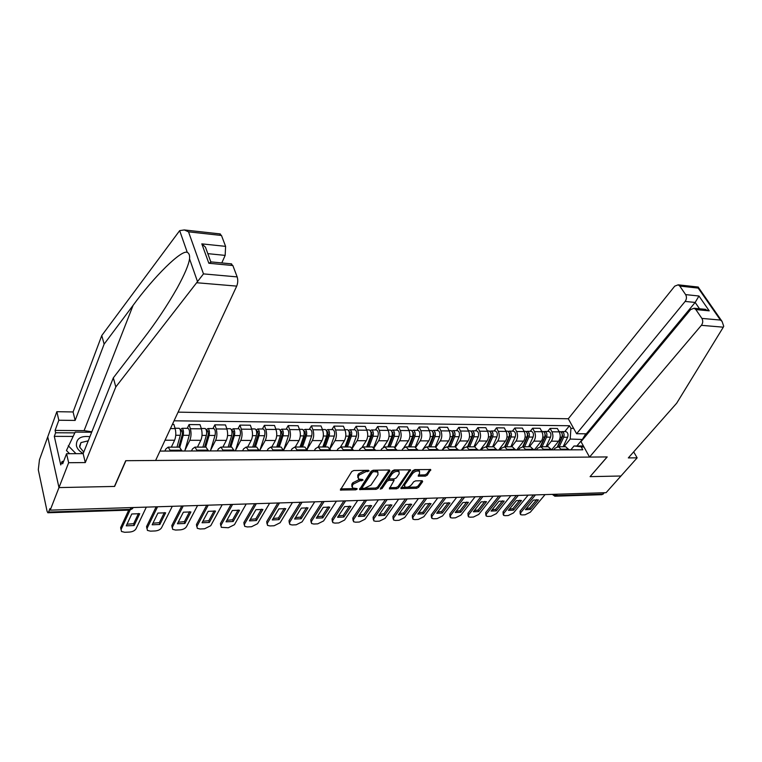 <?xml version="1.0" encoding="UTF-8"?>
<svg xmlns="http://www.w3.org/2000/svg" width="762" height="762" viewBox="0 0 762 762"><rect width="100%" height="100%" fill="white"/><g stroke="black" fill="none" stroke-linecap="round" stroke-linejoin="round"><path stroke-width="1.14" d="M369.103 470.983L368.598 470.297L353.816 470.516L351.768 471.535L340.357 490.042L355.692 489.842L357.092 489.147L357.054 488.613L352.501 488.013L352.339 485.556L353.292 484.099L359.75 480.879L363.045 480.136L362.541 479.469L358.473 478.974L358.302 476.45L359.273 474.964L365.789 471.716L369.103 470.983M425.32 476.145L427.282 475.174L430.721 469.554L414.842 469.63L412.852 470.621L400.86 488.537L416.633 488.299L418.567 487.337L422.643 481.641L422.043 480.727L415.566 480.87L413.614 481.841L411.594 484.68C409.337 486.937 407.051 487.67 404.727 486.88L404.679 484.842L412.604 473.564C414.871 471.278 417.166 470.525 419.51 471.316L419.557 473.44L418.233 476.117L425.32 476.145L424.758 474.897L426.72 473.926L429.939 469.421M219.608 233.867L221.475 235.477L188.509 231.829L184.299 229.943L179.67 230.638L101.775 335.537L73.085 411.956L56.845 411.69L47.739 436.883L58.979 487.585L114.624 486.432L125.92 460.696L607.104 456.943L590.083 476.641L620.963 476.002L606.085 492.681L50.216 510.14L49.892 508.635L48.558 512.064L130.416 509.416L132.531 508.616L133.15 507.54M48.558 512.064L47.835 512.769L47.073 511.254L38.3 469.773L39.462 459.772L47.739 436.883L58.979 487.585L50.216 510.14M389.906 470.964L389.22 470.002L373.18 470.23L371.142 471.249L359.54 489.566L376.104 489.328L378.085 488.347L389.906 470.964L389.496 470.021M394.259 469.925L410.537 469.859L398.564 487.832L396.602 488.804L389.363 488.823L394.097 480.346L389.02 480.289L387.029 481.27L382.076 488.528L380.238 489.099L392.249 470.926L394.259 469.925M685.133 301.428C686.695 299.152 686.857 296.875 685.619 294.608L698.964 296.008L695.163 302.438L685.133 301.428L576.605 433.74L568.29 418.767L178.089 412.147M604.466 492.728L601.942 494.681L555.222 496.205M164.878 451.037L165.859 448.951L168.183 447.151L170.507 451.047M185.709 450.98L181.937 450.99L179.575 447.142L178.86 447.142M171.336 447.151L174.603 440.245C175.984 436.674 176.165 432.797 175.146 428.606L173.869 424.396L172.393 424.377M191.472 450.961L192.491 448.904L194.901 447.123L197.32 450.971M187.242 428.349L189.062 424.558L190.367 428.73C191.414 432.892 191.224 436.74 189.814 440.284L184.975 450.209M211.95 450.894L208.436 450.904L205.988 447.113L205.245 447.113M197.444 447.123L200.825 440.312C202.254 436.788 202.435 432.959 201.378 428.825L200.044 424.672L189.062 424.558M217.361 450.885L218.408 448.847L220.904 447.094L223.409 450.894M212.95 428.568L214.827 424.834L216.189 428.949C217.275 433.054 217.084 436.855 215.627 440.35L210.645 450.123M234.229 450.856L231.686 447.084L230.924 447.084M222.856 447.094L226.343 440.379C227.819 436.902 228.009 433.121 226.905 429.044L225.523 424.948L214.827 424.834M242.554 450.809L243.63 448.799L246.202 447.065L248.793 450.809M237.992 428.787L239.925 425.101L241.325 429.168C242.449 433.216 242.259 436.969 240.763 440.407L235.649 450.037M262.357 450.742L259.318 450.752L256.708 447.056L255.918 447.056M247.612 447.065L251.193 440.436C252.717 437.007 252.908 433.283 251.765 429.254L250.346 425.206L239.925 425.101M267.1 450.733L268.205 448.751L270.843 447.046L273.51 450.742M262.376 428.996L264.366 425.358L265.814 429.377C266.976 433.368 266.786 437.074 265.243 440.474L260.004 449.951M283.769 450.704L281.073 447.037L280.264 447.037M271.729 447.046L275.406 440.493C276.968 437.112 277.158 433.435 275.977 429.463L274.51 425.463L264.366 425.358M290.998 450.656L292.132 448.704L294.846 447.018L297.58 450.666M286.141 429.206L288.179 425.615L289.665 429.577C290.865 433.521 290.665 437.178 289.093 440.531L283.731 449.875M310.163 450.599L307.572 450.609L304.81 447.008L303.981 447.008M295.237 447.018L298.999 440.56C300.59 437.217 300.78 433.588 299.571 429.663L298.066 425.72L288.179 425.615M314.296 450.59L315.458 448.656L318.23 446.989L321.031 450.59M309.315 429.406L311.391 425.863L312.915 429.778C314.144 433.673 313.944 437.274 312.334 440.588L307.096 449.409M330.775 450.561L327.946 446.98L327.098 446.98M318.164 446.98L321.993 440.617C323.621 437.321 323.812 433.73 322.574 429.854L321.031 425.958L311.391 425.863M337.014 450.513L338.195 448.618L341.024 446.97L343.891 450.523M331.899 429.606L334.023 426.101L335.585 429.968C336.833 433.816 336.642 437.378 334.994 440.646L329.994 448.799M355.578 450.466L353.377 450.466L350.491 446.961L349.634 446.961M340.528 446.923L344.414 440.674C346.072 437.417 346.272 433.873 345.005 430.044L343.424 426.196L334.023 426.101M359.159 450.447L360.369 448.57L363.245 446.942L366.179 450.456M353.93 429.797L356.092 426.339L357.683 430.149C358.969 433.949 358.778 437.474 357.102 440.703L352.292 448.294M375.437 450.428L372.485 446.932L371.608 446.942M362.283 446.97L366.284 440.722C367.97 437.512 368.17 434.016 366.874 430.235L365.265 426.434L356.092 426.339M380.762 450.39L381.991 448.532L384.924 446.923L387.906 450.39M375.428 429.978L377.619 426.568L379.247 430.34C380.562 434.092 380.362 437.559 378.657 440.76L374.009 447.885M396.935 450.361L393.935 446.913L393.04 446.913M383.419 447.151L387.62 440.779C389.334 437.607 389.534 434.149 388.22 430.416L386.572 426.663L377.619 426.568M401.85 450.323L403.088 448.485L406.07 446.903L409.108 450.323M396.402 430.159L398.631 426.787L400.298 430.511C401.631 434.226 401.431 437.655 399.698 440.807L395.173 447.551M419.576 450.266L417.909 450.275L414.871 446.894L413.957 446.894M403.86 447.599L408.451 440.827C410.185 437.693 410.385 434.283 409.042 430.587L407.375 426.882L398.631 426.787M422.424 450.256L423.682 448.447L426.71 446.884L429.797 450.266M416.881 430.34L419.148 427.006L420.834 430.692C422.186 434.359 421.996 437.74 420.233 440.855L415.814 447.284M438.398 450.237L435.293 446.875L434.369 446.875M422.253 450.247L428.777 440.884C430.54 437.779 430.74 434.407 429.377 430.759L427.682 427.091L419.148 427.006M442.522 450.19L443.789 448.408L446.865 446.856L449.99 450.199M436.883 430.511L439.179 427.215L440.893 430.863C442.265 434.483 442.065 437.836 440.293 440.912L435.931 447.084M459.734 450.142L458.372 450.152L455.238 446.846L454.304 446.846M442.008 450.218L448.637 440.931C450.418 437.864 450.618 434.531 449.237 430.93L447.513 427.311L439.179 427.215M462.153 450.113L463.429 448.37L466.535 446.837L469.706 450.142M456.419 430.682L458.743 427.425L460.477 431.025C461.877 434.607 461.677 437.912 459.877 440.96L455.552 446.932M479.108 450.085L477.898 450.094L474.716 446.827L473.774 446.827M461.315 450.161L468.03 440.979C469.83 437.95 470.03 434.654 468.63 431.092L466.877 427.511L458.743 427.425M481.308 450.066L482.613 448.332L485.756 446.818L488.956 450.085M475.507 430.844L477.85 427.634L479.612 431.187C481.032 434.731 480.832 437.998 479.012 441.007L474.697 446.827M498.024 450.028L496.957 450.037L493.747 446.808L492.795 446.808M480.184 450.104L486.975 441.027C488.804 438.036 489.004 434.778 487.575 431.254L485.804 427.711L477.85 427.634M500.024 450.028L501.348 448.294L504.53 446.799L507.768 450.028M494.157 431.006L496.529 427.825L498.31 431.349C499.748 434.845 499.548 438.083 497.71 441.055L493.357 446.808M515.598 449.999L512.34 446.789L511.378 446.789M498.643 450.047L505.492 441.074C507.34 438.112 507.54 434.892 506.101 431.416L504.311 427.911L496.529 427.825M518.312 449.99L519.665 448.256L522.875 446.78L526.151 449.971M512.388 431.168L514.788 428.025L516.588 431.502C518.046 434.959 517.836 438.16 515.988 441.103L511.588 446.789M533.81 449.942L530.514 446.77L529.542 446.77M516.693 449.971L523.599 441.122C525.456 438.198 525.656 435.007 524.199 431.568L522.389 428.101L514.788 428.025M536.21 449.932L537.572 448.218L540.81 446.761L544.125 449.913M530.219 431.321L532.648 428.215L534.467 431.654C535.934 435.073 535.724 438.236 533.857 441.141L529.419 446.77M551.602 449.894L548.288 446.751L547.297 446.751M534.333 449.923L541.296 441.16C543.173 438.274 543.373 435.121 541.906 431.721L540.077 428.292L532.648 428.215M553.707 449.885L555.088 448.189L558.356 446.742L561.689 449.856M547.659 431.473L550.107 428.396L551.945 431.797C553.422 435.188 553.222 438.312 551.336 441.188L546.859 446.751M569.004 449.837L565.661 446.732L564.661 446.732M552.279 449.866L551.593 449.866L558.613 441.208C560.499 438.341 560.708 435.235 559.222 431.863L557.374 428.473L550.107 428.396M582.806 439.493L570.205 439.055L570.919 428.339L569.481 425.739L174.06 420.805M570.919 428.339L573.624 428.368M584.035 447.123L574.015 445.98L583.397 445.98M159.972 451.085L582.787 449.799L581.311 447.132M576.882 445.98L582.587 439.103L585.759 433.807M570.833 449.828L574.015 445.98M570.205 439.055L563.918 446.732M564.728 431.625L569.481 425.739M367.617 470.316L365.246 470.421L358.74 473.659L359.273 474.964M357.854 477.603L357.769 475.145L358.74 473.659M351.901 486.651L351.815 484.261L352.768 482.794L359.226 479.584L361.483 479.498M340.538 488.918L355.416 488.528M359.74 488.442L375.571 488.051L377.552 487.07L389.134 470.002M373.761 471.602L372.342 472.307L362.102 487.699L362.131 488.242L364.569 488.299L370.951 485.127L377.99 474.65L377.847 472.088L373.761 471.602L373.218 470.306L371.799 471.011L372.342 472.307M362.007 487.928L361.579 486.413L371.799 471.011M377.933 472.145L377.314 470.802L375.199 470.278L375.742 471.564M373.218 470.306L375.199 470.278M409.785 469.706L398.021 486.575L398.564 487.832M389.582 487.709L396.069 487.547L398.021 486.575M393.735 479.498L392.925 478.927L388.477 479.012L386.496 480.003L381.543 487.251L382.076 488.528M380.724 487.823L381.543 487.251M399.164 473.831L399.078 471.697C396.669 470.868 394.325 471.621 392.039 473.954L389.277 478.003L389.944 478.936L394.392 478.85L396.373 477.86L399.164 473.831M399.012 471.659L398.526 470.43C396.116 469.592 393.773 470.345 391.497 472.669L392.039 473.954M389.125 478.355L388.734 476.726L391.497 472.669M418.452 475.002L424.758 474.897M419.414 471.259L418.948 470.059C416.604 469.268 414.309 470.011 412.052 472.297L412.604 473.564M404.27 485.813L404.136 483.584L412.052 472.297M401.088 487.423L416.081 487.051L418.014 486.099L421.853 480.736M138.474 513.474L133.655 523.694L127.006 524.218M121.015 529.647L120.625 527.647L128.711 510.13M161.63 451.075L162.163 451.075M134.131 525.523L139.722 513.702L131.778 513.979L126.244 525.847L134.131 525.523L133.655 523.694M130.064 510.083L121.082 529.485L121.491 531.495L124.72 532.286L129.559 532.067C132.674 531.762 134.807 530.685 135.969 528.857L146.333 507.121M178.746 447.142L182.461 433.969L181.918 430.606L181.299 431.082L180.756 429.301L182.051 428.301L187.709 428.349M179.803 447.227L183.185 435.302C183.823 431.806 183.442 429.463 182.051 428.301M184.756 450.98L189.233 435.34C189.881 431.844 189.5 429.52 188.09 428.358M180.546 431.073L182.347 431.092M176.975 447.142L180.308 435.293C180.946 431.778 180.575 429.444 179.184 428.282L178.813 428.273M180.08 429.292L180.756 429.301M204.559 447.113L208.397 434.111L207.826 430.797L207.188 431.263L206.616 429.511L207.959 428.53L213.446 428.577M205.683 447.113L209.14 435.435C209.798 431.978 209.407 429.673 207.959 428.53M210.417 450.904L215.027 435.464C215.694 432.025 215.294 429.72 213.846 428.577M206.588 431.263L208.274 431.273M202.902 447.113L206.34 435.426C206.997 431.959 206.607 429.654 205.168 428.501L204.778 428.501M206.092 429.501L206.616 429.511M196.644 282.731L203.483 273.891L237.163 276.901C238.077 279.93 237.925 283.007 236.706 286.112L196.644 282.731L115.814 386.934L85.306 462.572L68.647 462.715L58.979 487.585L114.443 486.442L125.73 460.705L155.61 460.467L236.706 286.112M73.009 436.426L54.302 436.35L60.77 464.953L62.132 461.391L62.684 463.81L66.561 453.704L83.144 453.638L113.328 377.847L143.218 338.995C155.915 322.555 167.278 305.505 177.289 287.855C184.623 274.425 188.709 264.757 189.548 258.851C189.89 255.46 189.138 253.298 187.271 252.365C181.423 249.46 153.953 276.758 133.112 305.314L104.127 344.129L75.133 420.433L58.826 420.233L55.093 430.425L84.096 430.635L91.85 431.778M113.328 377.847L115.814 386.934M66.561 453.704L68.647 462.715M83.144 453.638L85.306 462.572M221.475 235.477L225.6 246.364L225.161 255.394L207.826 253.651M221.79 262.938L225.161 255.394M54.302 436.35L55.626 432.759L55.093 430.425M56.845 411.69L58.826 420.233M73.085 411.956L75.133 420.433M101.775 335.537L104.127 344.129M230.829 263.804L232.858 265.538L237.163 276.901M62.132 461.391L63.617 461.381M74.819 432.873L55.626 432.759M207.578 252.984L205.445 247.126L201.816 243.869L225.6 246.364M232.858 265.538L208.845 263.252L211.484 261.947M589.55 457.076L701.383 325.326C702.993 323.05 703.155 320.745 701.878 318.402L695.849 309.582L694.125 308.258L690.648 309.543L581.006 441.665L589.55 457.076L607.209 456.933L590.14 476.564M701.878 318.402L720.414 320.059L722.052 321.402L723.729 326.26L723.3 327.184L676.675 403.212L628.326 457.914L637.156 457.838L633.67 451.866M637.156 457.838L620.963 476.002L590.188 476.641M685.619 294.608L679.78 286.064L678.199 284.826L674.741 286.141L568.29 418.767M699.516 308.772L695.163 302.438L586.283 433.807L586.788 434.702M586.283 433.807L576.605 433.74M703.888 309.191L709.231 310.848L695.849 309.582M698.002 287.026L698.192 288.093L679.78 286.064M89.887 436.712C80.62 435.616 76.124 438.626 76.4 445.741C77.257 448.923 79.534 451.495 83.22 453.457M88.249 440.817L80.991 442.579L79.705 447.142L83.763 452.085M69.561 453.695L66.446 450.504L75.2 432.111L91.678 432.216M76 453.666L68.275 445.741M164.363 512.569L159.344 522.675L152.952 523.208M146.933 528.628L146.552 526.58L156.115 506.882M188.519 450.999L189.071 450.999M194.701 450.952L195.177 450.98M159.849 524.485L165.659 512.807L157.915 513.074L152.171 524.789L159.849 524.485L159.344 522.675M157.391 507.13L147.037 528.39L147.418 530.409L150.485 531.152L155.2 530.952C158.239 530.647 160.353 529.59 161.544 527.78L172.288 506.311M189.586 511.683L184.394 521.684L178.222 522.218M172.183 527.647L171.812 525.532L181.747 506.016M214.684 450.913L215.255 450.913M220.704 450.875L221.199 450.894M184.909 523.465L190.919 511.931L183.375 512.188L177.432 523.77L184.909 523.465L184.394 521.684M183.051 506.292L172.317 527.323L172.669 529.352L175.593 530.057L180.194 529.857C183.156 529.561 185.242 528.514 186.461 526.723L197.568 505.511M229.686 447.084L233.639 434.254L233.048 430.987L232.391 431.454L231.8 429.711L233.182 428.749L238.506 428.796M230.857 447.084L234.41 435.569C235.087 432.159 234.677 429.882 233.182 428.749M235.401 450.828L240.144 435.597C240.821 432.197 240.411 429.93 238.916 428.796M231.934 431.444L233.515 431.454M228.143 447.084L231.686 435.55C232.362 432.14 231.953 429.863 230.467 428.72L230.067 428.72M254.175 447.056L258.223 434.397L257.613 431.168L256.937 431.625L256.327 429.911L257.756 428.958L262.909 429.006M255.375 447.056L259.013 435.693C259.709 432.321 259.29 430.082 257.756 428.958M259.737 450.752L264.605 435.721C265.3 432.359 264.881 430.13 263.328 429.006M256.613 431.625L258.089 431.635M252.727 447.065L256.365 435.673C257.061 432.302 256.642 430.063 255.108 428.939L254.689 428.93M278.025 447.037L282.178 434.54L281.549 431.349L280.854 431.797L280.226 430.111L281.692 429.168L286.693 429.216M279.263 447.037L282.997 435.807C283.702 432.492 283.264 430.273 281.692 429.168M283.607 450.256L288.436 435.835C289.15 432.53 288.712 430.32 287.131 429.216M277.663 447.037L278.54 445.494M280.664 431.797L282.035 431.806M276.682 447.037L280.406 435.797C281.121 432.473 280.683 430.254 279.111 429.149L278.682 429.139M237.487 450.818L237.992 450.847M214.16 510.826L208.798 520.722L202.863 521.246M196.796 526.694L196.444 524.513L206.702 505.225M240.144 450.837L240.735 450.837M246.012 450.79L246.517 450.818M209.34 522.475L215.532 511.073L208.178 511.331L202.044 522.77L209.34 522.475L208.798 520.722M208.074 505.444L196.967 526.285L197.282 528.323L200.073 528.99L204.559 528.79L210.75 525.704L222.19 504.739M238.125 509.988L232.6 519.779L226.885 520.303M220.79 525.761L220.447 523.523L231.01 504.463M264.938 450.761L265.547 450.761M270.653 450.723L271.177 450.742M233.162 521.513L239.525 510.245L232.362 510.492L226.047 521.799L233.162 521.513L232.6 519.779M232.477 504.596L220.999 525.266L221.275 527.314L228.314 527.761L234.439 524.704L246.202 503.987M286.569 450.675L287.103 450.694M261.49 509.168L255.822 518.865L250.307 519.389M244.192 524.847L243.869 522.561L254.718 503.72M289.084 450.694L289.703 450.685M294.656 450.647L295.189 450.675M256.394 520.57L262.928 509.435L255.937 509.673L249.45 520.856L256.394 520.57L255.822 518.865M256.28 503.749L244.431 524.275L244.678 526.332L247.221 526.933L251.489 526.742L257.546 523.723L269.605 503.253M301.285 447.008L305.524 434.673L304.876 431.521L304.028 431.616M302.543 447.008L306.362 435.931C307.086 432.645 306.638 430.463 305.019 429.368L303.533 430.282M307.038 449.294L311.668 435.959C312.391 432.683 311.944 430.501 310.315 429.416L309.877 429.416M300.647 447.008L302.181 444.398M304.095 431.968L305.381 431.978M300.038 447.008L303.838 435.921C304.562 432.635 304.114 430.444 302.504 429.349L302.066 429.349M284.283 508.368L278.473 517.969L273.158 518.493M267.033 523.951L266.719 521.618L277.825 502.996M312.611 450.618L313.249 450.618M318.04 450.571L318.592 450.599M279.063 519.655L285.75 508.645L278.93 508.883L272.291 519.932L279.063 519.655L278.473 517.969M279.483 502.939L267.3 523.313L267.51 525.37L269.948 525.942L274.11 525.761L280.092 522.77L292.437 502.539M323.955 446.989L328.289 434.807L327.622 431.692L326.927 432.073M325.25 446.989L329.136 436.045C329.879 432.806 329.422 430.644 327.765 429.568L326.307 430.368M329.841 448.551L334.318 436.074C335.051 432.845 334.594 430.692 332.927 429.616L332.48 429.606M323.059 446.989L325.222 443.427M322.802 446.989L326.688 436.035C327.422 432.787 326.965 430.625 325.317 429.549L324.86 429.539M333.156 450.533L333.718 450.552M306.524 507.597L300.58 517.093L295.456 517.617M289.312 523.075L289.017 520.694L300.38 502.282M335.537 450.552L336.194 450.542M340.843 450.504L341.405 450.533M301.19 518.76L308.019 507.873L301.361 508.102L294.58 519.027L301.19 518.76L300.58 517.093M302.076 502.234L289.617 522.37L289.798 524.427L292.113 524.97L296.18 524.789L302.104 521.846L314.716 501.834M346.072 446.961L350.482 434.931L349.806 431.863L349.187 432.121M347.396 446.961L351.358 436.159C352.101 432.959 351.634 430.825 349.948 429.758L348.51 430.473M352.044 447.98L356.406 436.178C357.159 432.997 356.683 430.863 354.987 429.806L354.53 429.797M345.11 446.675L347.691 442.56M345.005 446.961L348.958 436.15C349.71 432.94 349.244 430.806 347.558 429.739L347.101 429.73M328.232 506.835L322.164 516.236L317.221 516.76M311.067 522.218L310.791 519.798L322.383 501.596M357.892 450.485L358.559 450.475M363.064 450.437L363.636 450.466M322.783 517.884L329.755 507.121L323.259 507.349L316.335 518.15L322.783 517.884L322.164 516.236M324.117 501.539L311.401 521.456L311.544 523.513L313.763 524.027L317.735 523.846L323.593 520.941L336.452 501.148M367.655 446.942L372.132 435.054L371.437 432.025L370.894 432.197M368.998 446.942L373.028 436.264C373.79 433.111 373.304 430.997 371.589 429.949L370.18 430.587M373.666 447.551L377.952 436.293C378.714 433.14 378.228 431.044 376.504 429.987L376.037 429.987M367.217 445.475L369.599 441.789M366.665 446.942L370.684 436.255C371.446 433.092 370.97 430.978 369.256 429.93L368.789 429.92M377.438 450.399L378.019 450.418M349.425 506.101L343.243 515.407L338.48 515.922M332.318 521.379L332.051 518.922L343.862 500.92M379.695 450.418L380.371 450.409M384.743 450.371L385.334 450.399M343.881 517.036L350.968 506.387L344.634 506.606L337.576 517.284L343.881 517.036L343.243 515.407M345.624 500.863L332.67 520.56L332.784 522.618L334.909 523.103L338.785 522.932L344.586 520.055L357.673 500.482M388.715 446.923L393.268 435.178L392.554 432.178L392.078 432.283M390.077 446.923L394.173 436.378C394.945 433.254 394.449 431.168 392.706 430.13L391.325 430.701M394.745 447.237L398.974 436.397C399.755 433.283 399.259 431.206 397.507 430.168L397.021 430.168M388.782 444.398L390.973 441.103M387.81 446.923L391.887 436.359C392.659 433.235 392.173 431.149 390.43 430.111L389.953 430.101M398.764 450.332L399.355 450.352M370.132 505.377L363.836 514.588L359.235 515.102M353.063 520.56L352.816 518.065L364.836 500.263M400.955 450.352L401.65 450.352M405.898 450.313L406.489 450.332M364.484 516.198L371.694 505.663L365.503 505.882L358.321 516.446L364.484 516.198L363.836 514.588M366.627 500.205L353.444 519.684L353.53 521.732L355.559 522.199L359.35 522.037L365.084 519.189L378.39 499.834M409.28 446.894L413.89 435.293L412.766 432.397M410.661 446.894L414.814 436.474C415.595 433.397 415.09 431.34 413.318 430.311L411.956 430.825M415.29 447.018L419.5 436.502C420.291 433.426 419.786 431.378 418.005 430.349L417.519 430.349M409.823 443.427L411.823 440.484M408.442 446.903L412.585 436.464C413.366 433.378 412.871 431.321 411.089 430.292L410.613 430.282M390.354 504.673L383.953 513.798L379.514 514.302M373.342 519.76L373.104 517.227L385.315 499.615M421.719 450.285L422.415 450.285M426.539 450.247L427.139 450.266M384.61 515.388L391.935 504.968L385.886 505.177L378.59 515.626L384.61 515.388L383.953 513.798M387.144 499.558L373.751 518.827L373.79 520.875L375.742 521.313L379.438 521.151L385.124 518.341L398.631 499.196M429.349 446.875L434.026 435.407L432.959 432.511M430.759 446.875L434.959 436.578C435.759 433.53 435.245 431.502 433.445 430.482L432.111 430.949M435.331 446.875L439.55 436.607C440.341 433.568 439.836 431.54 438.017 430.52L437.531 430.52M430.359 442.551L432.187 439.931M428.596 446.875L432.787 436.569C433.578 433.521 433.073 431.483 431.273 430.463L430.787 430.463M422.881 449.59L423.129 448.999M439.893 450.209L440.503 450.228M410.118 503.987L403.622 513.017L399.336 513.521M393.154 518.97L392.925 516.407L405.327 498.986M441.979 450.228L442.684 450.218M446.684 450.19L447.294 450.209M404.289 514.588L411.718 504.282L405.803 504.482L398.402 514.826L404.289 514.588L403.622 513.017M407.184 498.929L393.583 517.989L393.602 520.036L395.468 520.456L399.078 520.294L404.708 517.512L418.405 498.577M448.961 446.856L453.695 435.521L452.685 432.635M450.39 446.856L454.647 436.683C455.447 433.664 454.933 431.663 453.104 430.654L451.79 431.073M454.857 446.846L459.124 436.702C459.924 433.702 459.41 431.692 457.571 430.692L457.076 430.692M450.399 441.75L452.066 439.426M448.275 446.856L452.523 436.674C453.323 433.654 452.809 431.644 450.98 430.635L450.485 430.635M442.398 450.171L442.903 448.961M429.425 503.32L422.843 512.255L418.709 512.759M412.528 518.198L412.309 515.607L424.882 498.377M461.753 450.161L462.477 450.161M466.363 450.123L466.982 450.152M423.52 513.807L431.054 503.615L425.272 503.815L417.767 514.045L423.52 513.807L422.843 512.255M426.758 498.319L412.975 517.169L412.956 519.217L414.747 519.617L418.281 519.455L423.853 516.712L437.731 497.967M468.125 446.837L472.907 435.635L471.954 432.768M469.573 446.837L473.869 436.778C474.678 433.797 474.164 431.816 472.307 430.816L471.011 431.206M473.935 446.827L478.25 436.797C479.06 433.835 478.536 431.854 476.679 430.854L476.174 430.854M469.983 441.036L471.488 438.979M467.506 446.837L471.802 436.769C472.611 433.788 472.088 431.797 470.23 430.806L469.735 430.797M461.696 450.161L462.22 448.923M448.313 502.663L441.636 511.512L437.645 512.016M431.463 517.446L431.263 514.826L443.989 497.777M481.079 450.104L481.813 450.104M485.584 450.066L486.204 450.085M442.322 513.045L449.951 502.958L444.303 503.149L436.702 513.274L442.322 513.045L441.636 511.512M445.903 497.71L431.94 516.369L431.892 518.408L433.607 518.789L437.064 518.636L442.57 515.922L456.628 497.376M486.861 446.818L491.69 435.74L490.795 432.902M488.318 446.818L492.662 436.874C493.481 433.93 492.947 431.968 491.071 430.987L489.804 431.33M492.585 446.808L496.938 436.893C497.757 433.959 497.224 431.997 495.348 431.016L494.833 431.016M489.099 440.379L490.452 438.569M486.289 446.818L490.633 436.864C491.452 433.911 490.918 431.949 489.052 430.968L488.537 430.959M480.565 450.104L481.098 448.894M466.782 502.015L460.019 510.788L456.171 511.283M449.99 516.703L449.799 514.064L462.677 497.186M499.958 450.047L500.701 450.047M504.358 450.009L504.996 450.028M460.724 512.302L468.43 502.32L462.905 502.51L455.219 512.521L460.724 512.302L460.019 510.788M464.61 497.129L450.485 515.588L450.399 517.627L452.047 517.989L455.438 517.836L460.886 515.15L475.097 496.795M505.168 446.799L510.045 435.845L509.207 433.045M506.635 446.799L511.026 436.969C511.854 434.054 511.312 432.111 509.416 431.14L508.168 431.463M510.807 446.789L515.207 436.988C516.036 434.083 515.493 432.149 513.598 431.178L513.083 431.178M507.787 439.788L508.997 438.207M504.663 446.799L509.045 436.959C509.873 434.045 509.33 432.102 507.444 431.121L506.93 431.121M499.024 450.047L499.548 448.856M516.522 449.971L517.16 449.999M484.842 501.396L478.012 510.073L474.297 510.569M468.106 515.969L467.935 513.312L480.955 496.614M518.408 449.99L519.151 449.99M522.713 449.951L523.351 449.98M478.717 511.578L486.508 501.691L481.108 501.882L473.335 511.788L478.717 511.578L478.012 510.073M482.908 496.548L468.63 514.817L468.516 516.855L470.097 517.198L473.402 517.055L478.803 514.388L493.166 496.233M523.065 446.78L527.99 435.95L527.199 433.187M524.561 446.78L528.98 437.055C529.809 434.178 529.266 432.264 527.352 431.302L526.123 431.597M528.638 446.77L533.067 437.074C533.905 434.207 533.362 432.292 531.438 431.33L530.914 431.33M526.047 439.245L527.113 437.874M522.637 446.751L527.047 437.045C527.876 434.169 527.333 432.245 525.418 431.282L524.904 431.273M515.588 449.98L517.055 449.971L517.598 448.818M534.6 449.923L535.248 449.942M502.51 500.777L495.614 509.378L492.023 509.864M485.842 515.255L485.68 512.578L498.834 496.052M536.438 449.932L537.191 449.932M540.649 449.904L541.296 449.923M496.329 510.864L504.196 501.082L498.91 501.263L491.061 511.073L496.329 510.864L495.614 509.378M500.805 495.986L486.385 514.074L486.232 516.093L487.756 516.426L490.995 516.284L496.338 513.645L510.845 495.671M540.591 446.732L545.535 436.055L544.811 433.33M542.077 446.761L546.544 437.14C547.373 434.302 546.83 432.397 544.897 431.444L543.687 431.721M546.068 446.751L550.535 437.169C551.374 434.33 550.831 432.435 548.888 431.483L548.364 431.483M543.897 438.75L544.83 437.578M540.21 446.723L544.649 437.131C545.478 434.283 544.935 432.387 543.001 431.435L542.477 431.425M534.714 449.913L535.238 448.78M519.808 500.177L512.836 508.692L509.378 509.178M503.196 514.56L503.044 511.864L516.322 495.5M554.069 449.885L554.831 449.875M558.194 449.847L558.841 449.866M513.559 510.159L521.503 500.482L516.331 500.663L508.406 510.369L513.559 510.159L512.836 508.692M518.312 495.443L503.758 513.34L503.577 515.36L505.044 515.674L508.216 515.531L513.512 512.921L528.133 495.129M557.727 446.703L562.708 436.15L562.032 433.483M559.222 446.742L563.718 437.236C564.556 434.416 564.004 432.54 562.061 431.597L560.87 431.844M563.128 446.742L567.623 437.255C568.471 434.445 567.919 432.568 565.966 431.635L565.433 431.625M561.356 438.293L562.156 437.302M557.374 446.742L561.861 437.226C562.708 434.407 562.156 432.521 560.203 431.578L559.679 431.578M551.974 449.866L552.498 448.751M569.557 449.809L570.214 449.837M536.734 499.596L529.704 508.025L526.361 508.511M520.179 513.874L520.046 511.159L533.438 494.967M571.309 449.828L572.072 449.828M575.348 449.799L576.005 449.818M530.438 509.483L538.439 499.891L533.381 500.072L525.389 509.683L530.438 509.483L529.704 508.025M535.448 494.9L520.77 512.616L520.56 514.626L521.96 514.931L525.066 514.798L530.314 512.216L545.068 494.595M541.906 431.721L534.467 431.654M524.199 431.568L516.588 431.502M506.101 431.416L498.31 431.349M487.575 431.254L479.612 431.187M468.63 431.092L460.477 431.025M449.237 430.93L440.893 430.863M429.377 430.759L420.834 430.692M409.042 430.587L400.298 430.511M388.22 430.416L379.247 430.34M366.874 430.235L357.683 430.149M345.005 430.044L335.585 429.968M322.574 429.854L312.915 429.778M299.571 429.663L289.665 429.577M275.977 429.463L265.814 429.377M251.765 429.254L241.325 429.168M226.905 429.044L216.189 428.949M201.378 428.825L190.367 428.73M175.146 428.606L170.45 428.568M559.222 431.863L551.945 431.797M558.613 441.208L551.336 441.188M541.296 441.16L533.857 441.141M551.259 449.237L543.773 449.256M523.599 441.122L515.988 441.103M533.457 449.285L525.809 449.304M505.492 441.074L497.71 441.055M515.255 449.332L507.435 449.351M486.975 441.027L479.012 441.007M496.633 449.38L488.623 449.399M468.03 440.979L459.877 440.96M477.574 449.428L469.373 449.447M448.637 440.931L440.293 440.912M458.057 449.485L449.656 449.504M428.777 440.884L420.233 440.855M438.074 449.532L429.473 449.551M408.451 440.827L399.698 440.807M417.605 449.59L408.784 449.609M387.62 440.779L378.657 440.76M396.621 449.637L387.591 449.666M366.284 440.722L357.102 440.703M375.123 449.694L365.865 449.723M344.414 440.674L334.994 440.646M353.082 449.751L343.595 449.78M321.993 440.617L312.334 440.588M330.479 449.818L320.745 449.837M298.999 440.56L289.093 440.531M307.286 449.875L297.294 449.904M275.406 440.493L265.243 440.474M283.493 449.942L273.234 449.971M251.193 440.436L240.763 440.407M259.061 449.999L248.526 450.028M226.343 440.379L215.627 440.35M233.963 450.066L223.142 450.094M200.825 440.312L189.814 440.284M208.188 450.142L197.072 450.171M174.603 440.245L165.021 440.217M181.699 450.209L170.269 450.237M568.652 449.189L561.346 449.209M131.264 507.597L129.578 510.102L48.054 512.759M557.317 494.214L556.089 495.662L603.209 494.138M553.383 494.338L556.089 495.662L554.841 496.214L552.336 494.367M365.246 470.421L365.789 471.716M357.769 475.145L358.302 476.45M361.112 479.546L361.636 480.841M359.226 479.584L359.75 480.879M352.768 482.794L353.292 484.099M351.815 484.261L352.339 485.556M355.168 488.556L355.692 489.842M340.547 488.909L341.062 490.214M367.141 470.392L367.684 471.688M377.552 487.07L378.085 488.347M375.571 488.051L376.104 489.328M359.712 488.48L360.216 489.728M361.579 486.413L362.102 487.699M410.147 469.716L410.566 470.659M396.069 487.547L396.602 488.804M389.506 487.813L390.001 488.975M392.925 478.927L393.468 480.193M388.477 479.012L389.02 480.289M386.496 480.003L387.029 481.27M388.734 476.726L389.277 478.003M418.338 475.155L418.833 476.26M404.136 483.584L404.679 484.842M422.243 480.736L422.643 481.641M418.014 486.099L418.567 487.337M416.081 487.051L416.633 488.299M400.993 487.556L401.479 488.69M430.311 469.421L430.73 470.354M426.72 473.926L427.282 475.174M121.082 529.485L120.625 527.647M183.185 435.302L189.233 435.34M175.746 435.273L180.308 435.293M209.14 435.435L215.027 435.464M202.006 435.397L206.34 435.426M197.463 281.483L189.548 258.851M187.271 252.365L179.67 230.638M188.509 231.829L203.483 273.891M208.845 263.252L201.816 243.869M84.096 430.635L133.112 305.314M720.414 320.059L698.192 288.093M698.964 296.008L709.231 310.848M723.3 327.184L701.383 325.326M147.037 528.39L146.552 526.58M172.317 527.323L171.812 525.532M234.41 435.569L240.144 435.597M227.562 435.531L231.686 435.55M259.013 435.693L264.605 435.721M252.451 435.654L256.365 435.673M282.997 435.807L288.436 435.835M276.692 435.778L280.406 435.797M196.967 526.285L196.444 524.513M220.999 525.266L220.447 523.523M244.431 524.275L243.869 522.561M306.362 435.931L311.668 435.959M300.314 435.902L303.838 435.921M267.3 523.313L266.719 521.618M326.946 432.13L328.136 432.14M329.136 436.045L334.318 436.074M323.336 436.016L326.688 436.035M289.617 522.37L289.017 520.694M349.225 432.292L350.32 432.302M351.358 436.159L356.406 436.178M345.777 436.131L348.958 436.15M311.401 521.456L310.791 519.798M370.951 432.454L371.97 432.464M373.028 436.264L377.952 436.293M367.675 436.235L370.684 436.255M332.67 520.56L332.051 518.922M392.154 432.606L393.097 432.616M394.173 436.378L398.974 436.397M389.03 436.35L391.887 436.359M353.444 519.684L352.816 518.065M412.852 432.759L413.718 432.759M414.814 436.474L419.5 436.502M409.87 436.455L412.585 436.464M373.751 518.827L373.104 517.227M433.064 432.902L433.854 432.911M434.959 436.578L439.55 436.607M430.225 436.559L432.787 436.569M393.583 517.989L392.925 516.407M452.79 433.045L453.514 433.054M454.647 436.683L459.124 436.702M450.094 436.655L452.523 436.674M412.975 517.169L412.309 515.607M472.069 433.187L472.726 433.187M473.869 436.778L478.25 436.797M469.506 436.759L471.802 436.769M431.94 516.369L431.263 514.826M490.909 433.321L491.5 433.321M492.662 436.874L496.938 436.893M488.471 436.855L490.633 436.864M450.485 515.588L449.799 514.064M509.321 433.454L509.854 433.454M511.026 436.969L515.207 436.988M506.997 436.94L509.045 436.959M468.63 514.817L467.935 513.312M527.323 433.588L527.799 433.588M528.98 437.055L533.067 437.074M525.113 437.036L527.047 437.045M486.385 514.074L485.68 512.578M546.544 437.14L550.535 437.169M542.83 437.121L544.649 437.131M503.758 513.34L503.044 511.864M563.718 437.236L567.623 437.255M560.156 437.217L561.861 437.226M520.77 512.616L520.046 511.159M155.962 506.825L158.991 506.73M181.994 506.006L184.975 505.911M207.34 505.206L210.283 505.111M232.039 504.434L234.934 504.339M256.108 503.672L258.956 503.587M279.568 502.939L282.378 502.853M302.438 502.225L305.219 502.129M324.755 501.52L327.498 501.434M346.529 500.834L349.244 500.748M367.779 500.167L370.456 500.082M388.525 499.52L391.173 499.434M408.784 498.881L411.413 498.796M428.577 498.262L431.178 498.177M447.923 497.653L450.494 497.567M466.82 497.053L469.373 496.976M485.299 496.472L487.823 496.395M503.368 495.91L505.873 495.833M521.046 495.357L523.532 495.271M538.334 494.814L540.801 494.728M565.661 446.732L558.356 446.742M179.575 447.142L168.183 447.151M205.988 447.113L194.901 447.123M231.686 447.084L220.904 447.094M256.708 447.056L246.202 447.065M281.073 447.037L270.843 447.046M304.81 447.008L294.846 447.018M327.946 446.98L318.23 446.989M350.491 446.961L341.024 446.97M372.485 446.932L363.245 446.942M393.935 446.913L384.924 446.923M414.871 446.894L406.07 446.903M435.293 446.875L426.71 446.884M455.238 446.846L446.865 446.856M474.716 446.827L466.535 446.837M493.747 446.808L485.756 446.818M512.34 446.789L504.53 446.799M530.514 446.77L522.875 446.78M548.288 446.751L540.81 446.761M133.026 507.54L132.531 508.616L129.807 510.102M377.314 470.802L377.847 472.088M393.554 479.079L394.097 480.346M398.526 470.43L399.078 471.697M418.948 470.059L419.51 471.316M168.364 451.028L162.087 451.047M175.041 428.244L179.184 428.282M201.263 428.473L205.168 428.501M231.619 263.881L210.903 261.89M210.826 261.918L205.445 247.126M184.299 229.943L220.342 233.944M694.125 308.258L705.717 309.362M678.199 284.826L698.297 287.055M722.052 321.402L698.354 287.341M79.562 446.208L80.991 442.579M195.101 450.952L188.995 450.971M221.113 450.866L215.17 450.885M226.79 428.692L230.467 428.72M251.641 428.911L255.108 428.939M275.854 429.12L279.111 429.149M237.906 450.818L234.22 450.828M246.431 450.79L240.649 450.809M271.091 450.713L265.452 450.733M287.017 450.666L283.759 450.675M295.104 450.647L289.617 450.666M305.019 429.368L310.315 429.416M299.447 429.32L302.504 429.349M318.497 450.571L313.153 450.59M327.765 429.568L332.927 429.616M322.44 429.52L325.317 429.549M333.623 450.533L330.765 450.533M341.309 450.504L336.09 450.523M349.948 429.758L354.987 429.806M344.862 429.711L347.558 429.739M363.541 450.437L358.464 450.456M371.589 429.949L376.504 429.987M366.732 429.901L369.256 429.93M377.923 450.39L375.428 450.399M385.229 450.371L380.276 450.39M392.706 430.13L397.507 430.168M388.077 430.092L390.43 430.111M399.259 450.332L396.926 450.332M406.384 450.304L401.555 450.323M413.318 430.311L418.005 430.349M408.899 430.273L411.089 430.292M427.034 450.247L422.319 450.256M433.445 430.482L438.017 430.52M429.235 430.444L431.273 430.463M440.398 450.209L438.388 450.209M447.189 450.18L442.579 450.199M453.104 430.654L457.571 430.692M449.085 430.616L450.98 430.635M466.877 450.123L462.372 450.142M472.307 430.816L476.679 430.854M468.478 430.787L470.23 430.806M486.099 450.066L481.708 450.075M491.071 430.987L495.348 431.016M487.423 430.949L489.052 430.968M504.882 450.009L500.586 450.018M509.416 431.14L513.598 431.178M505.939 431.111L507.444 431.121M523.237 449.951L519.046 449.961M527.352 431.302L531.438 431.33M524.046 431.273L525.418 431.282M535.134 449.913L533.8 449.923M541.182 449.894L537.077 449.913M544.897 431.444L548.888 431.483M541.744 431.425L543.001 431.435M558.727 449.847L554.717 449.856M562.061 431.597L565.966 431.635M559.06 431.568L560.203 431.578M570.1 449.809L568.995 449.818M575.891 449.79L571.967 449.809"/></g></svg>
